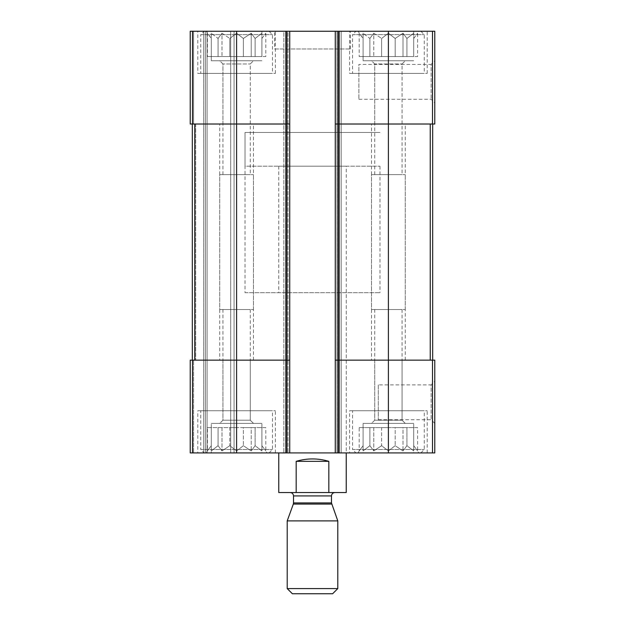 <?xml version="1.0" encoding="UTF-8"?>
<svg xmlns="http://www.w3.org/2000/svg" width="625" height="625" viewBox="0 0 625 625"><rect width="100%" height="100%" fill="white"/><g stroke="black" fill="none" stroke-linecap="round" stroke-linejoin="round"><path stroke-width="0.47" stroke-dasharray="3.12 2.34" d="M358.039 31.25L418.758 31.25L358.039 31.25L363.102 38.469L359.188 33.234L359.188 56.547L413.703 56.547L363.102 56.547L363.102 33.234L363.102 56.547L359.188 56.547M363.102 31.25L413.703 31.25L363.102 31.25L363.102 60.766L413.703 60.766L363.102 60.766L413.703 60.766L363.102 60.766L363.102 56.547L369.875 56.547L369.875 38.469L363.102 33.234L369.875 38.469L373.789 33.234L369.875 38.469L369.875 56.547L373.789 56.547L373.789 33.234L381.617 38.469L373.789 33.234L373.789 56.547L381.617 56.547L381.617 38.469L388.398 33.234L381.617 38.469L381.617 56.547L388.398 56.547L388.398 33.234L395.18 38.469L388.398 33.234L388.398 56.547L395.18 56.547L395.18 38.469L403.008 33.234L395.18 38.469L395.18 56.547L403.008 56.547L403.008 33.234L406.922 38.469L403.008 33.234L403.008 56.547L406.922 56.547L406.922 38.469L413.703 33.234L406.922 38.469L406.922 56.547L413.703 56.547L413.703 33.234L413.703 56.547L413.703 38.469L417.617 33.234L413.703 38.469L413.703 56.547L417.617 56.547L417.617 33.234L418.758 31.25M206.242 31.25L266.961 31.25L206.242 31.25L211.297 38.469L207.383 33.234L207.383 56.547L261.898 56.547L211.297 56.547L211.297 33.234L211.297 56.547L207.383 56.547M211.297 31.25L261.898 31.25L211.297 31.25L211.297 60.766L261.898 60.766L211.297 60.766L261.898 60.766L211.297 60.766L211.297 56.547L218.078 56.547L218.078 38.469L211.297 33.234L218.078 38.469L221.992 33.234L218.078 38.469L218.078 56.547L221.992 56.547L221.992 33.234L229.82 38.469L221.992 33.234L221.992 56.547L229.82 56.547L229.82 38.469L236.602 33.234L229.82 38.469L229.82 56.547L236.602 56.547L236.602 33.234L243.383 38.469L236.602 33.234L236.602 56.547L243.383 56.547L243.383 38.469L251.211 33.234L243.383 38.469L243.383 56.547L251.211 56.547L251.211 33.234L255.125 38.469L251.211 33.234L251.211 56.547L255.125 56.547L255.125 38.469L261.898 33.234L255.125 38.469L255.125 56.547L261.898 56.547L261.898 33.234L261.898 56.547L261.898 38.469L265.812 33.234L261.898 38.469L261.898 56.547L265.812 56.547L265.812 33.234L266.961 31.25M363.102 452.914L413.703 452.914L363.102 452.914L363.102 423.398L413.703 423.398L363.102 423.398L413.703 423.398L363.102 423.398L363.102 427.617L413.703 427.617L359.188 427.617L359.188 450.93L358.039 452.914L418.758 452.914L358.039 452.914M286.359 31.25L286.359 124.016L289.727 124.016L286.359 124.016L289.727 124.016L289.727 31.25L190.219 31.25L190.219 124.016L286.359 124.016L286.359 360.148L289.727 360.148L192.328 360.148L195.695 360.148L192.328 360.148L192.328 124.016L195.695 124.016L190.219 124.016L190.219 31.25L193.594 31.25L190.219 31.25L190.219 124.016L195.695 124.016L192.328 124.016L192.328 360.148L286.359 360.148L190.219 360.148L190.219 452.914L193.594 452.914L190.219 452.914L190.219 360.148L193.594 360.148L190.219 360.148L190.219 452.914L236.602 452.914L211.297 452.914L211.297 423.398L261.898 423.398L211.297 423.398L261.898 423.398L211.297 423.398L211.297 427.617L261.898 427.617L207.383 427.617L207.383 450.93L206.242 452.914L266.961 452.914L206.242 452.914M222.93 174.617L250.273 174.617L222.93 174.617L222.93 63.961L250.273 63.961L222.93 63.961L250.273 63.961L222.93 63.961L219.734 60.766L253.469 60.766L219.734 60.766L253.469 60.766L219.734 60.766L222.93 63.961L222.93 124.016L250.273 124.016L222.93 124.016M222.93 360.148L250.273 360.148L222.93 360.148L222.93 420.203L250.273 420.203L222.93 420.203L250.273 420.203L222.93 420.203L219.734 423.398L253.469 423.398L219.734 423.398L253.469 423.398L219.734 423.398L222.93 420.203L222.93 309.547L250.273 309.547L222.93 309.547M374.727 174.617L402.07 174.617L374.727 174.617L374.727 63.961L402.07 63.961L374.727 63.961L402.07 63.961L374.727 63.961L371.531 60.766L405.266 60.766L371.531 60.766L405.266 60.766L371.531 60.766L374.727 63.961L374.727 124.016L402.07 124.016L374.727 124.016M374.727 360.148L402.07 360.148L374.727 360.148L374.727 420.203L402.07 420.203L374.727 420.203L402.07 420.203L374.727 420.203L371.531 423.398L405.266 423.398L371.531 423.398L405.266 423.398L371.531 423.398L374.727 420.203L374.727 309.547L402.07 309.547L374.727 309.547M236.602 31.25L236.602 124.016L286.359 124.016L194.758 124.016L236.602 124.016L236.602 452.914L434.781 452.914L434.781 360.148L432.492 360.148L432.492 452.914M335.273 124.016L338.641 124.016L335.273 124.016L335.273 452.914L336.953 452.914L335.273 452.914L335.273 31.25L335.273 124.016L388.398 124.016L338.641 124.016L338.641 360.148L388.398 360.148L335.273 360.148L338.641 360.148L338.641 452.914M289.727 124.016L289.727 452.914L289.727 31.25L287.203 31.25L434.781 31.25L434.781 124.016L338.641 124.016L338.641 31.25M434.781 60.766L434.781 102.93L434.781 60.766L431.133 64.422L431.133 99.281L431.133 64.422L358.883 64.422L358.883 99.281L358.883 64.422M288.047 31.25L283.828 31.25L283.828 452.914L283.828 31.25L288.047 31.25L288.047 452.914L288.047 31.25M287.203 31.25L283.828 31.25L283.828 452.914L283.828 31.25L287.203 31.25L287.203 452.914L287.203 31.25M341.172 31.25L341.172 452.914L339.484 452.914L341.172 452.914L341.172 31.25L337.797 31.25L341.172 31.25L341.172 452.914L341.172 31.25L339.484 31.25L341.172 31.25M339.484 452.914L336.953 452.914L339.484 452.914L339.484 31.25L339.484 452.914M388.398 31.25L388.398 124.016L432.672 124.016L388.398 124.016L388.398 360.148L432.492 360.148M434.781 381.234L434.781 423.398L434.781 381.234L431.133 384.883L431.133 419.742L431.133 384.883L378.281 384.883L378.281 419.742L378.281 384.883M335.273 31.25L335.273 452.914M289.727 31.25L289.727 452.914M193.594 31.25L205.398 31.25L205.398 452.914L207.086 452.914L203.711 452.914L205.398 452.914L205.398 31.25L205.398 452.914L205.398 31.25L207.086 31.25L193.594 31.25L193.594 124.016L193.594 31.25M193.594 452.914L203.711 452.914L193.594 452.914L193.594 360.148L193.594 452.914M207.086 452.914L234.07 452.914L207.086 452.914L207.086 31.25L234.07 31.25L234.07 452.914L234.07 31.25L207.086 31.25L207.086 452.914M197.805 31.25L275.391 31.25L197.805 31.25L197.805 73.414L275.391 73.414L197.805 73.414M349.609 31.25L427.195 31.25L349.609 31.25L349.609 73.414L427.195 73.414L349.609 73.414M274.547 31.25L350.453 31.25L274.547 31.25L274.547 48.961L350.453 48.961L274.547 48.961M211.297 452.914L236.602 452.914M197.805 452.914L275.391 452.914L197.805 452.914L197.805 410.75L275.391 410.75L197.805 410.75M349.609 452.914L427.195 452.914L349.609 452.914L349.609 410.75L427.195 410.75L349.609 410.75M346.234 292.68L278.766 292.68L346.234 292.68L346.234 452.914L278.766 452.914L346.234 452.914L346.234 166.18L278.766 166.18L346.234 166.18M286.359 452.914L286.359 360.148L289.727 360.148M192.328 124.016L192.328 360.148M335.273 360.148L388.398 360.148L388.398 452.914M430.242 360.148L432.672 360.148L430.242 360.148L430.242 124.016M432.672 124.016L432.672 360.148M278.766 166.18L278.766 292.68M245.031 292.68L379.969 292.68L245.031 292.68L245.031 132.453L379.969 132.453L245.031 132.453L379.969 132.453L245.031 132.453L245.031 166.18L379.969 166.18L245.031 166.18M352.555 410.75L424.242 410.75L352.555 410.75L352.555 449.539L424.242 449.539L352.555 449.539L355.93 452.914L420.867 452.914L355.93 452.914M359.188 427.617L381.617 427.617L381.617 445.695L373.789 450.93L369.875 445.695L363.102 450.93L363.102 445.695L359.188 450.93L363.102 445.695L363.102 450.93L369.875 445.695L373.789 450.93L381.617 445.695L388.398 450.93L395.18 445.695L403.008 450.93L406.922 445.695L413.703 450.93L413.703 445.695L417.617 450.93L413.703 445.695L413.703 450.93L406.922 445.695L403.008 450.93L395.18 445.695L388.398 450.93L381.617 445.695L381.617 427.617L388.398 427.617L388.398 450.93L388.398 427.617L395.18 427.617L395.18 445.695L395.18 427.617L403.008 427.617L403.008 450.93L403.008 427.617L406.922 427.617L406.922 445.695L406.922 427.617L413.703 427.617L413.703 450.93L413.703 427.617L413.703 445.695L413.703 427.617L417.617 427.617L417.617 450.93L418.758 452.914M352.555 73.414L424.242 73.414L352.555 73.414L352.555 34.625L424.242 34.625L352.555 34.625L355.93 31.25L420.867 31.25L355.93 31.25M200.758 410.75L272.445 410.75L200.758 410.75L200.758 449.539L272.445 449.539L200.758 449.539L204.133 452.914L269.07 452.914L204.133 452.914M200.758 73.414L272.445 73.414L200.758 73.414L200.758 34.625L272.445 34.625L200.758 34.625L204.133 31.25L269.07 31.25L204.133 31.25M207.383 427.617L229.82 427.617L229.82 445.695L221.992 450.93L218.078 445.695L211.297 450.93L211.297 445.695L207.383 450.93L211.297 445.695L211.297 450.93L218.078 445.695L221.992 450.93L229.82 445.695L236.602 450.93L243.383 445.695L251.211 450.93L255.125 445.695L261.898 450.93L261.898 445.695L265.812 450.93L261.898 445.695L261.898 450.93L255.125 445.695L251.211 450.93L243.383 445.695L236.602 450.93L229.82 445.695L229.82 427.617L236.602 427.617L236.602 450.93L236.602 427.617L243.383 427.617L243.383 445.695L243.383 427.617L251.211 427.617L251.211 450.93L251.211 427.617L255.125 427.617L255.125 445.695L255.125 427.617L261.898 427.617L261.898 450.93L261.898 427.617L261.898 445.695L261.898 427.617L265.812 427.617L265.812 450.93L266.961 452.914M371.531 360.148L405.266 360.148L371.531 360.148L371.531 174.617L405.266 174.617L371.531 174.617M371.531 309.547L405.266 309.547L371.531 309.547L371.531 124.016L405.266 124.016L371.531 124.016M219.734 360.148L253.469 360.148L219.734 360.148L219.734 174.617L253.469 174.617L219.734 174.617M219.734 309.547L253.469 309.547L219.734 309.547L219.734 124.016L253.469 124.016L219.734 124.016M211.297 427.617L211.297 450.93L211.297 427.617L218.078 427.617L218.078 445.695L218.078 427.617L221.992 427.617L221.992 450.93L221.992 427.617L261.898 427.617L261.898 423.398L261.898 452.914M265.812 427.617L261.898 427.617M363.102 427.617L363.102 450.93L363.102 427.617L369.875 427.617L369.875 445.695L369.875 427.617L373.789 427.617L373.789 450.93L373.789 427.617L413.703 427.617L413.703 423.398L413.703 452.914M417.617 427.617L413.703 427.617M211.297 56.547L211.297 33.234L211.297 56.547L265.812 56.547M363.102 56.547L363.102 33.234L363.102 56.547L417.617 56.547M346.234 492.547L328.828 492.547L328.828 461.344C317.945 458.125 307.055 458.125 296.172 461.344L328.828 461.344M328.828 492.547L296.172 492.547L296.172 461.344M296.172 492.547L278.766 492.547M334.852 492.547L290.148 492.547L334.852 492.547M379.969 166.18L379.969 292.68M332.625 593.75L292.375 593.75M337.797 588.578L287.203 588.578M337.797 520.891L287.203 520.891M192.508 31.25L192.508 124.016M432.492 31.25L432.492 124.016M192.508 360.148L192.508 452.914M285.516 31.25L285.516 452.914L285.516 31.25M337.797 31.25L337.797 452.914L337.797 31.25M336.953 31.25L336.953 452.914L336.953 31.25M195.695 124.016L195.695 360.148L195.695 124.016M203.711 31.25L203.711 452.914L203.711 31.25M230.695 31.25L230.695 452.914L230.695 31.25M194.758 124.016L194.758 360.148M331.68 504.07L293.32 504.07M331.477 502.922L293.523 502.922M331.477 495.922L293.523 495.922M250.273 124.016L250.273 63.961L253.469 60.766L250.273 63.961L250.273 174.617M250.273 309.547L250.273 420.203L253.469 423.398L250.273 420.203L250.273 360.148M402.07 124.016L402.07 63.961L405.266 60.766L402.07 63.961L402.07 174.617M402.07 309.547L402.07 420.203L405.266 423.398L402.07 420.203L402.07 360.148M378.281 419.742L431.133 419.742L434.781 423.398M358.883 99.281L431.133 99.281L434.781 102.93M350.453 48.961L350.453 31.25M427.195 452.914L427.195 410.75M420.867 452.914L424.242 449.539L424.242 410.75M427.195 73.414L427.195 31.25M413.703 31.25L413.703 56.547M420.867 31.25L424.242 34.625L424.242 73.414M275.391 452.914L275.391 410.75M275.391 73.414L275.391 31.25M269.07 452.914L272.445 449.539L272.445 410.75M261.898 31.25L261.898 56.547M269.07 31.25L272.445 34.625L272.445 73.414M405.266 360.148L405.266 174.617M405.266 309.547L405.266 124.016M253.469 360.148L253.469 174.617M253.469 309.547L253.469 124.016"/><path stroke-width="0.94" d="M338.641 31.25L338.641 124.016L335.273 124.016L335.273 31.25L434.781 31.25L434.781 124.016L388.398 124.016L388.398 452.914L190.219 452.914L190.219 360.148L192.508 360.148L192.508 452.914M432.492 360.148L432.492 452.914L434.781 452.914L434.781 360.148L338.641 360.148L338.641 124.016L388.398 124.016L388.398 31.25M335.273 31.25L289.727 31.25L289.727 124.016L286.359 124.016L286.359 452.914M289.727 31.25L190.219 31.25L190.219 124.016L286.359 124.016L286.359 31.25M432.492 452.914L388.398 452.914M338.641 452.914L338.641 360.148L335.273 360.148L335.273 452.914M335.273 124.016L335.273 360.148M289.727 124.016L289.727 452.914M289.727 360.148L192.508 360.148M192.328 124.016L192.328 360.148M432.672 124.016L432.672 360.148M278.766 452.914L278.766 492.547L346.234 492.547L346.234 452.914M296.172 492.547L296.172 461.344L328.828 461.344C317.945 458.125 307.055 458.125 296.172 461.344M328.828 492.547L328.828 461.344M287.203 588.578L292.375 593.75L332.625 593.75L337.797 588.578L337.797 520.891L287.203 520.891L287.203 588.578L337.797 588.578M331.68 504.07L293.32 504.07L293.523 502.922L331.477 502.922L337.797 520.891M331.477 502.922L331.477 495.922C331.672 493.875 332.797 492.75 334.852 492.547M432.492 31.25L432.492 124.016M236.602 31.25L236.602 452.914M192.508 31.25L192.508 124.016M194.758 124.016L194.758 360.148M430.242 124.016L430.242 360.148M293.523 502.922L293.523 495.922L331.477 495.922M293.32 504.07L287.203 520.891M293.523 495.922C293.344 493.891 292.219 492.766 290.148 492.547"/></g></svg>
